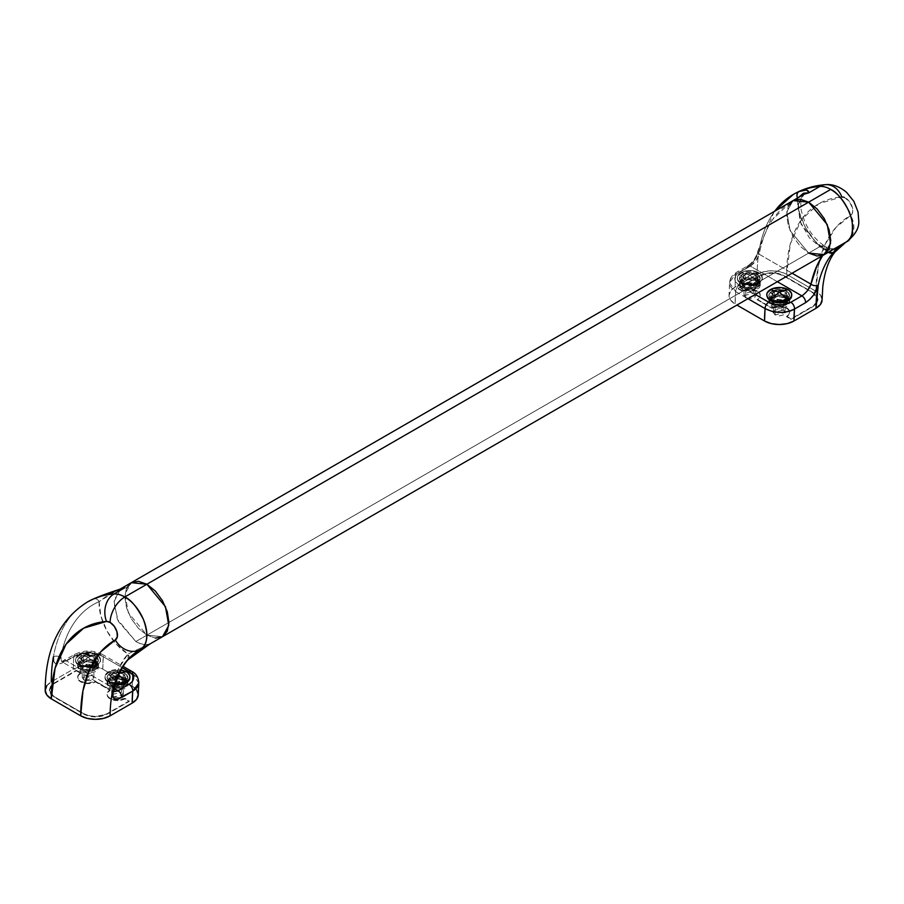 <?xml version="1.0" encoding="UTF-8"?>
<svg xmlns="http://www.w3.org/2000/svg" width="904" height="904" viewBox="0 0 904 904"><rect width="100%" height="100%" fill="white"/><g stroke="black" fill="none" stroke-linecap="round" stroke-linejoin="round"><path stroke-width="0.68" stroke-dasharray="4.52 3.39" d="M741.02 272.624L749.845 275.166L758.671 272.624C752.783 269.878 746.896 269.878 741.02 272.624C736.263 276.025 736.263 279.415 741.02 282.816C746.896 285.562 752.783 285.562 758.671 282.816A12.475 7.209 180 0 1 741.02 282.816L749.845 275.166L741.02 282.816A12.475 7.209 180 0 1 737.472 276.748A12.475 7.209 180 0 1 741.02 272.624A12.475 7.209 180 0 1 758.671 272.624A12.475 7.209 180 0 1 762.208 278.681A12.475 7.209 180 0 1 758.671 282.816L749.845 275.166L758.671 282.816C763.428 279.415 763.428 276.025 758.671 272.624L749.845 275.166L741.02 272.624M743.676 275.008L745.167 275.867L743.958 275.166L743.235 276.025L742.964 280.963L741.472 279.675L741.472 276.285L742.964 277.144L742.964 280.963L741.517 283.664L743.958 287.054L754.512 287.63L749.054 288.444L743.958 287.054L741.562 284.116L742.964 280.963L741.845 280.319L740.331 282.116L739.992 284.116L740.873 286.048L742.851 287.698L749.054 289.348L756.004 288.071A10.396 6 180 0 1 742.489 287.483L742.851 287.698A9.876 5.706 0 0 0 755.631 288.286L754.512 287.63L754.512 283.811L755.721 281.958C751.789 283.799 747.868 283.799 743.958 281.958L741.517 278.568L743.958 275.166C747.89 273.336 751.812 273.336 755.721 275.166L749.845 273.765L743.958 275.166L745.167 275.867L742.489 274.319L749.845 272.567L757.19 274.319L759.45 276.274L760.241 278.568L759.45 280.861L757.19 282.816L753.823 284.116L745.856 284.116L742.489 282.816L740.229 280.861L739.438 278.568L740.229 276.274L742.489 274.319L741.472 276.285L741.472 279.675A10.396 6 0 0 0 739.438 283.189A10.396 6 0 0 0 742.489 287.483A10.396 6 180 0 1 741.472 279.675L741.845 280.319A9.876 5.706 0 0 0 742.851 287.698L742.489 287.483A10.396 6 0 0 0 756.004 288.071L756.004 284.67L756.004 288.071L754.512 287.63L754.512 283.811L756.004 284.67L757.936 282.715L758.219 286.794A10.396 6 0 0 0 760.241 283.28A10.396 6 0 0 0 757.19 278.986L757.19 274.319A10.396 6 180 0 1 760.241 278.568A10.396 6 180 0 1 757.19 282.816A10.396 6 180 0 1 745.856 284.116A10.396 6 180 0 1 739.438 278.556A10.396 6 180 0 1 742.489 274.319L741.472 276.285L742.964 277.144L743.958 275.166L741.517 278.568L743.958 281.958L749.845 283.37L755.721 281.958L754.512 283.811L756.004 284.67L757.19 282.816L758.219 283.404L755.721 281.958L758.162 278.568L755.721 275.166L755.721 280.263L755.721 275.166L758.162 278.568L755.721 281.958L756.727 282.534L756.727 286.365L757.846 287.009A9.876 5.706 0 0 0 756.829 279.63A9.876 5.706 0 0 0 744.048 279.042L745.167 279.686L745.167 275.867L742.489 274.319A10.396 6 180 0 1 757.19 274.319L757.19 278.986A10.396 6 0 0 0 743.676 278.398L743.676 275.008L743.676 278.398L745.167 279.686L750.625 278.884L755.721 280.263A8.317 4.802 180 0 1 758.162 283.664A8.317 4.802 180 0 1 756.727 286.365L757.846 287.009L759.688 283.212L756.829 279.63L750.625 277.98L744.048 279.042M741.02 283.664A12.475 7.209 0 0 0 753.834 285.393A12.475 7.209 0 0 0 762.208 279.539A12.475 7.209 0 0 0 758.671 273.471A12.475 7.209 0 0 0 745.856 271.742A12.475 7.209 0 0 0 737.472 277.596A12.475 7.209 0 0 0 741.02 283.664L745.065 285.223L754.614 285.223L758.671 283.664L761.371 281.325L762.321 278.568L761.371 275.81L758.671 273.471L754.614 271.912L749.845 271.358L745.065 271.912L741.02 273.471L738.308 275.81L737.359 278.568L738.308 281.325L741.02 283.664M756.727 282.534L758.219 283.404L756.727 282.534L756.727 286.365L758.128 283.212L755.721 280.263L745.167 279.686L745.167 275.867M743.676 278.398A10.396 6 180 0 1 757.19 278.986A10.396 6 180 0 1 758.219 286.794L758.219 283.404M772.728 291.246L774.581 292.851L773.372 292.15L772.649 293.009L772.378 297.947L770.886 296.659L770.886 293.258L772.378 294.128L772.378 297.947L770.931 300.648L773.372 304.038L783.926 304.614L778.468 305.428L773.372 304.038L770.976 301.1L772.378 297.947L771.248 297.292L769.406 301.088L770.287 303.032L775.112 305.823L778.468 306.332L785.418 305.055A10.396 6 180 0 1 771.903 304.467L772.265 304.671A9.876 5.706 0 0 0 785.045 305.258L783.926 304.614L783.926 300.795L785.135 298.941C781.203 300.772 777.282 300.772 773.372 298.941L770.931 295.551L773.372 292.15C777.304 290.32 781.225 290.32 785.135 292.15L779.259 290.749L773.372 292.15L774.581 292.851L771.903 291.303L779.259 289.54L783.237 290.003L788.864 293.246L789.655 295.551L788.864 297.845L783.237 301.1L775.27 301.1L769.643 297.845L768.852 295.551L769.643 293.246L771.903 291.303L770.886 293.258L770.886 296.659A10.396 6 0 0 0 768.852 300.173A10.396 6 0 0 0 771.903 304.467A10.396 6 180 0 1 770.886 296.659L771.248 297.292A9.876 5.706 0 0 0 772.265 304.671L771.903 304.467A10.396 6 0 0 0 785.418 305.055L785.418 301.653L785.418 305.055L783.926 304.614L783.926 300.795L785.418 301.653L787.35 299.687L787.633 303.778A10.396 6 0 0 0 789.655 300.264A10.396 6 0 0 0 786.604 295.97L786.604 291.303A10.396 6 180 0 1 789.655 295.551A10.396 6 180 0 1 786.604 299.789A10.396 6 180 0 1 775.27 301.088A10.396 6 180 0 1 768.852 295.54A10.396 6 180 0 1 771.903 291.303L770.886 293.258L772.378 294.128L773.372 292.15L770.931 295.551L773.372 298.941L779.259 300.354L785.135 298.941L783.926 300.795L785.418 301.653L786.604 299.789L787.633 300.377L785.135 298.941L787.576 295.551L785.135 292.15L785.135 297.246L785.135 292.15L787.576 295.551L785.135 298.941L786.13 299.518L786.13 303.337L787.26 303.993A9.876 5.706 0 0 0 786.243 296.614A9.876 5.706 0 0 0 773.462 296.026L774.581 296.67L774.581 292.851L771.903 291.303A10.396 6 180 0 1 786.604 291.303L786.604 295.97A10.396 6 0 0 0 773.089 295.382L773.089 291.992L773.089 295.382L774.581 296.67L780.039 295.857L785.135 297.246A8.317 4.802 180 0 1 787.576 300.648A8.317 4.802 180 0 1 786.13 303.337L787.26 303.993L789.102 300.196L786.243 296.614L780.039 294.953L773.462 296.026M791.621 296.512A12.475 7.209 0 0 0 788.073 290.455A12.475 7.209 0 0 0 775.27 288.726A12.475 7.209 0 0 0 766.886 294.58A12.475 7.209 0 0 0 770.434 300.648M786.13 299.518L787.633 300.377L786.13 299.518L786.13 303.337L787.531 300.184L785.135 297.246L774.581 296.67L774.581 292.851M773.089 295.382A10.396 6 180 0 1 786.604 295.97A10.396 6 180 0 1 787.633 303.778L787.633 300.377M791.734 295.551L790.785 292.794L788.073 290.455L784.028 288.896L779.259 288.342L774.479 288.896L770.434 290.455L767.722 292.794L766.773 295.551M773.089 291.992L772.717 291.246M79.236 654.699L88.061 657.253L96.886 654.699C90.999 651.953 85.112 651.953 79.236 654.699C74.478 658.101 74.478 661.491 79.236 664.892C85.112 667.638 90.999 667.638 96.886 664.892A12.475 7.209 180 0 1 79.236 664.892L88.061 657.253L79.236 664.892A12.475 7.209 180 0 1 75.687 658.824A12.475 7.209 180 0 1 79.236 654.699A12.475 7.209 180 0 1 96.886 654.699A12.475 7.209 180 0 1 100.423 660.767A12.475 7.209 180 0 1 96.886 664.892L88.061 657.253L96.886 664.892C101.643 661.491 101.643 658.101 96.886 654.699L88.061 657.253L79.236 654.699M81.891 657.084L83.383 657.942L82.174 657.253L81.45 658.101L81.179 663.039L79.688 661.751L79.688 658.361L81.179 659.219L81.179 663.039L79.733 665.739L82.174 669.129L92.728 669.717L87.27 670.519L82.174 669.129L79.778 666.191L81.179 663.039L80.06 662.395L78.546 664.191L78.207 666.191L79.089 668.124L81.066 669.774L87.27 671.423L94.219 670.146A10.396 6 180 0 1 80.705 669.559L81.066 669.774A9.876 5.706 0 0 0 93.858 670.361L92.728 669.717L92.728 665.886L93.937 664.044C90.004 665.875 86.083 665.875 82.174 664.044L79.733 660.643L82.174 657.253C86.106 655.411 90.027 655.411 93.937 657.253L88.061 655.841L82.174 657.253L83.383 657.942L80.705 656.394L88.061 654.643L95.406 656.394L97.666 658.349L98.457 660.643L97.666 662.937L95.406 664.892L92.038 666.191L84.083 666.191L80.705 664.892L78.445 662.937L77.654 660.643L78.445 658.349L80.705 656.394L79.688 658.361L79.688 661.751A10.396 6 0 0 0 77.654 665.265A10.396 6 0 0 0 80.705 669.559A10.396 6 180 0 1 79.688 661.751L80.06 662.395A9.876 5.706 0 0 0 81.066 669.774L80.705 669.559A10.396 6 0 0 0 94.219 670.146L94.219 666.756L94.219 670.146L92.728 669.717L92.728 665.886L94.219 666.756L96.152 664.79L96.434 668.87A10.396 6 0 0 0 98.457 665.355A10.396 6 0 0 0 95.406 661.073L95.406 656.394A10.396 6 180 0 1 98.457 660.643A10.396 6 180 0 1 95.406 664.892A10.396 6 180 0 1 84.072 666.191A10.396 6 180 0 1 77.654 660.632A10.396 6 180 0 1 80.705 656.394L79.688 658.361L81.179 659.219L82.174 657.253L79.733 660.643L82.174 664.044L88.061 665.446L93.937 664.044L92.728 665.886L94.219 666.756L95.406 664.892L96.434 665.48L93.937 664.044L96.378 660.643L93.937 657.253L93.937 662.338L93.937 657.253L96.378 660.643L93.937 664.044L94.943 664.621L94.943 668.44L96.061 669.084A9.876 5.706 0 0 0 95.044 661.705A9.876 5.706 0 0 0 82.264 661.118L83.383 661.762L83.383 657.942L80.705 656.394A10.396 6 180 0 1 95.406 656.394L95.406 661.073A10.396 6 0 0 0 81.891 660.485L81.891 657.084L81.891 660.485L83.383 661.762L88.841 660.96L93.937 662.338A8.317 4.802 180 0 1 96.378 665.739A8.317 4.802 180 0 1 94.943 668.44L96.061 669.084L97.903 665.287L95.044 661.705L88.841 660.056L82.264 661.118M79.236 665.739A12.475 7.209 0 0 0 92.05 667.468A12.475 7.209 0 0 0 100.423 661.615A12.475 7.209 0 0 0 96.886 655.547A12.475 7.209 0 0 0 84.072 653.818A12.475 7.209 0 0 0 75.687 659.671A12.475 7.209 0 0 0 79.236 665.739L83.281 667.299L88.061 667.853L92.829 667.299L96.886 665.739L99.587 663.4L100.536 660.643L99.587 657.886L96.886 655.547L92.829 653.987L83.281 653.987L79.236 655.547L76.524 657.886L75.574 660.643L76.524 663.4L79.236 665.739M94.943 664.621L96.434 665.48L94.943 664.621L94.943 668.44L96.344 665.287L93.937 662.338L83.383 661.762L83.383 657.942M81.891 660.485A10.396 6 180 0 1 95.406 661.073A10.396 6 180 0 1 96.434 668.87L96.434 665.48M121.125 669.887L108.649 671.683L117.475 674.226L119.475 673.197L108.649 681.876L115.52 683.887M111.305 674.068L112.797 674.926L111.587 674.226L110.864 675.085L110.593 680.023L109.101 678.734L109.101 675.333L110.593 676.203L110.593 680.023L109.147 682.723L111.587 686.113L122.142 686.69L116.684 687.503L111.587 686.113L109.192 683.175L110.593 680.023L109.474 679.379L107.96 681.175L107.621 683.175L108.503 685.108L110.48 686.757L116.684 688.407L123.633 687.13A10.396 6 180 0 1 110.118 686.543L110.48 686.757A9.876 5.706 0 0 0 123.26 687.334L122.142 686.69L122.142 682.87L123.351 681.017C119.418 682.859 115.497 682.859 111.587 681.017L109.147 677.627L111.587 674.226C115.52 672.395 119.441 672.395 123.351 674.226L117.475 672.825L111.587 674.226L112.797 674.926L110.118 673.378L117.475 671.627L124.82 673.378L127.08 675.333L127.871 677.627L127.08 679.921L124.82 681.876L121.452 683.175L113.486 683.175L110.118 681.876L107.858 679.921L107.067 677.627L107.858 675.333L110.118 673.378L109.101 675.333L109.101 678.734A10.396 6 0 0 0 107.067 682.249A10.396 6 0 0 0 110.118 686.543A10.396 6 180 0 1 109.101 678.734L109.474 679.379A9.876 5.706 0 0 0 110.48 686.757L110.118 686.543A10.396 6 0 0 0 123.633 687.13L123.633 683.729L123.633 687.13L122.142 686.69L122.142 682.87L123.633 683.729L125.566 681.774L125.848 685.853A10.396 6 0 0 0 127.871 682.339A10.396 6 0 0 0 124.82 678.045L124.82 673.378A10.396 6 180 0 1 127.871 677.627A10.396 6 180 0 1 124.82 681.876A10.396 6 180 0 1 113.486 683.175A10.396 6 180 0 1 107.067 677.616A10.396 6 180 0 1 110.118 673.378L109.101 675.333L110.593 676.203L111.587 674.226L109.147 677.627L111.587 681.017L117.475 682.43L123.351 681.017L122.142 682.87L123.633 683.729L124.82 681.876L125.848 682.463L123.351 681.017L125.792 677.627L123.351 674.226L123.351 679.322L123.351 674.226L125.792 677.627L123.351 681.017L124.356 681.593L124.356 685.424L125.475 686.068A9.876 5.706 0 0 0 124.458 678.689A9.876 5.706 0 0 0 111.678 678.102L112.797 678.746L112.797 674.926L110.118 673.378A10.396 6 180 0 1 124.82 673.378L124.82 678.045A10.396 6 0 0 0 111.305 677.458L111.305 674.068L111.305 677.458L112.797 678.746L118.254 677.943L123.351 679.322A8.317 4.802 180 0 1 125.792 682.723A8.317 4.802 180 0 1 124.356 685.424L125.475 686.068L127.317 682.271L124.458 678.689L118.254 677.039L111.678 678.102M126.289 681.876A12.475 7.209 180 0 1 108.649 681.876L117.475 674.226L118.684 674.972L108.649 671.683C103.881 675.073 103.881 678.475 108.649 681.876A12.475 7.209 180 0 1 105.101 675.808A12.475 7.209 180 0 1 108.649 671.683A12.475 7.209 180 0 1 126.289 671.683M129.837 678.599A12.475 7.209 0 0 0 126.289 672.531A12.475 7.209 0 0 0 113.486 670.802A12.475 7.209 0 0 0 105.101 676.655A12.475 7.209 0 0 0 108.649 682.723L115.283 684.723M124.356 681.593L125.848 682.463L124.356 681.593L124.356 685.424L125.758 682.271L123.351 679.322L112.797 678.746L112.797 674.926M111.305 677.458A10.396 6 180 0 1 124.82 678.045A10.396 6 180 0 1 125.848 685.853L125.848 682.463M129.95 677.627L129.001 674.87L126.289 672.531L122.243 670.971L117.475 670.418L112.695 670.971L108.649 672.531L105.937 674.87L104.988 677.627L105.937 680.384L108.649 682.723M729.573 282.839L735.698 291.63A153.759 88.773 60 0 0 735.133 304.038L735.698 291.63C730.895 287.777 728.85 284.85 729.573 282.839C729.765 279.313 731.799 276.443 735.664 274.228A174.551 100.773 -120 0 0 735.133 287.054A20.803 12.012 0 0 0 729.042 295.551A20.803 12.012 0 0 0 735.133 304.038L730.624 300.139L729.042 295.551L730.624 290.952L735.133 287.054L757.19 274.319L757.19 281.11L747.619 279.494L739.438 285.359L742.489 289.608L742.489 282.816L739.438 278.568L747.619 272.703L757.19 274.319L735.133 287.054A174.551 100.773 60 0 1 735.664 274.228L746.693 267.866L751.088 264.386L754.942 259.572L759.303 249.289A174.551 100.773 -120 0 0 757.19 274.319L763.936 271.72L771.903 270.804L779.858 271.72L786.604 274.319L816.018 291.303L820.527 295.201L822.109 299.789A20.803 12.012 0 0 0 816.018 291.303L816.018 290.998M786.604 291.303L786.604 298.094L777.033 296.478L768.852 302.343L771.903 306.58L771.903 299.789L768.852 295.551L777.033 289.687L786.604 291.303L788.864 293.246L789.655 295.551L788.864 297.845L786.604 299.789L783.237 301.1L775.27 301.1L769.643 297.845L768.852 295.551L769.643 293.246L775.27 290.003L783.237 290.003L786.604 291.303L789.655 295.551L781.474 301.416L771.903 299.789L771.903 306.58L779.259 308.343L786.604 306.58L788.864 304.637L789.655 302.343L788.864 300.038L783.237 296.794L779.259 296.331L775.27 296.794L769.643 300.038L768.852 302.343L769.643 304.637L771.903 306.58L781.474 308.207L789.655 302.343L786.604 298.094L786.604 291.303M753.959 282.986L753.959 293.167L744.015 295.551L745.721 297.924L745.721 287.732L744.015 285.359L753.959 282.986L755.665 285.359L745.721 287.732L745.721 297.924L752.071 298.659L755.224 296.84L755.224 294.263L753.959 293.167L749.845 292.184L745.721 293.167L744.015 295.551L745.721 297.924L755.665 295.551L753.959 293.167L753.959 282.986L755.224 284.071L755.224 286.647L749.845 288.726L745.721 287.732L744.015 285.359L745.721 282.986L747.608 282.251L753.959 282.986M785.079 312.106L783.372 310.151L783.372 299.958L783.372 310.151L773.428 312.524L775.135 314.908L775.135 304.716L773.428 302.343L783.372 299.958L785.079 302.343L775.135 304.716L775.135 314.908L779.259 315.892L783.372 314.908L784.638 313.812L784.638 311.247L783.372 310.151L779.259 309.168L775.135 310.151L773.869 311.247L773.869 313.812L775.135 314.908L785.079 312.524L784.638 311.247M742.489 290.794A10.396 6 180 0 1 757.19 290.794L757.19 291.303A10.396 6 0 0 0 742.489 291.303L738.071 288.252L760.14 275.505L738.071 288.76L742.489 291.303L749.845 289.54L757.19 291.303L759.45 293.246L760.241 295.551L759.45 297.845L757.19 299.789L771.903 307.778A10.396 6 180 0 1 786.604 307.778L786.604 308.287A10.396 6 0 0 0 771.903 308.287L779.259 306.524L786.604 308.287L788.864 310.23L789.655 312.524L788.864 314.829L786.604 316.773L791.023 319.327L813.08 306.58L816.685 303.473L817.95 299.789L816.685 296.116L813.08 292.998L783.666 276.025L778.265 273.935L771.903 273.211L765.53 273.935L760.14 276.025L738.071 288.252L742.489 291.303L745.856 289.495L749.845 289.031L757.19 290.794A10.396 6 180 0 1 760.241 295.043A10.396 6 180 0 1 757.19 299.281L771.903 308.287L757.19 299.789A10.396 6 0 0 0 760.241 295.551A10.396 6 0 0 0 757.19 291.303L759.45 292.738L760.241 295.043L759.45 297.337L757.19 299.281L771.903 307.778L779.259 306.015L786.604 307.778A10.396 6 180 0 1 789.655 312.016A10.396 6 180 0 1 786.604 316.264L791.023 319.327L813.08 306.58L817.95 299.789L813.08 292.998L783.666 276.025C775.824 272.353 767.982 272.353 760.14 276.025L760.14 275.505C767.982 271.844 775.824 271.844 783.666 275.505L814.583 293.495L817.95 299.281L813.08 306.58L791.023 319.327L786.604 316.773A10.396 6 0 0 0 789.655 312.524A10.396 6 0 0 0 786.604 308.287L788.864 309.722L789.655 312.016L788.864 314.321L786.604 316.264L791.023 318.807L813.08 306.072L816.685 302.964L817.95 299.281L816.685 295.608L814.583 293.495L783.666 275.505L778.265 273.426L771.903 272.692L765.53 273.426L760.14 275.505L738.071 288.252L742.489 290.794M835.386 248.216L835.228 248.306A31.199 18.012 -120 0 1 819.702 246.724L824.9 246.216A10.396 6 -60 0 0 819.702 246.724L809.283 237.707L799.893 221.062L798.108 203.547L804.097 194.236L797.803 205.536L801.125 224.271L819.702 246.724L808.662 253.097L819.702 246.724C825.714 250.092 830.889 250.623 835.228 248.306L826.516 250.657L815.08 241.119L805.532 227.751L799.418 212.677L797.678 198.292L793.769 200.202M815.894 291.235L816.018 291.303A165.342 95.462 60 0 1 850.607 215.412A10.396 6 -120 0 0 851.297 204.654A10.396 6 -120 0 0 841.816 196.914L818.967 203.637L801.419 219.615L790.379 243.73L786.604 274.319L816.018 291.303L818.289 266.138L825.013 244.566L835.929 227.446L850.607 215.412A20.803 16.984 -119.6 0 1 846.257 241.944L833.872 248.747M834.29 248.668C835.42 249.38 827.307 248.317 824.9 246.216A10.396 6 -60 0 1 827.036 250.363L826.516 250.657C815.668 245.967 796.164 219.762 797.678 198.292L798.616 197.4L797.543 198.021M844.291 197.355L849.364 201.49L852.483 208.044L852.766 211.231L852.11 213.796L850.607 215.412A20.803 16.984 60.4 0 1 846.257 241.944A144.55 83.45 -120 0 0 845.952 242.114L845.624 242.306M806.108 190.043L808.843 192.812L803.046 193.546M140.425 649.456L151.386 643.117A31.199 18.012 60 0 1 135.849 641.535L808.662 253.097L790.096 230.644L786.774 211.898L793.068 200.609L786.774 211.898L790.096 230.644L808.662 253.097L800.221 246.283L793.068 236.633L788.288 225.604L786.604 214.881L788.288 206.112L786.604 214.881L788.288 225.604L793.068 236.633L800.221 246.283L808.662 253.097L824.267 254.634M790.65 201.999L772.807 219.31C766.219 228.904 761.699 240.554 759.247 254.273L792.062 273.223L759.247 254.273A169.353 97.779 60 0 1 797.678 198.292M822.719 255.538L826.516 250.657A149.748 86.456 -120 0 0 822.719 255.527M777.361 281.72L750.354 266.126L739.325 272.488L735.935 275.426L734.771 278.873L735.969 282.33L739.37 285.257L755.303 294.455L739.37 285.257C733.291 280.997 733.28 276.748 739.325 272.488L750.354 266.126L755.947 260.77L759.247 254.273A5.198 3.503 -169.8 0 1 757.801 251.255A5.198 3.503 10.2 0 0 759.247 254.273C757.789 258.973 754.829 262.928 750.354 266.126A5.198 3.006 -120 0 0 747.755 265.866A5.198 3.006 60 0 1 750.354 266.126L777.361 281.72M825.793 184.653A20.803 16.362 85.7 0 1 841.816 196.914A153.759 88.773 -120 0 0 786.604 274.319A20.803 12.012 0 0 0 757.19 274.319L759.45 276.274L760.241 278.568L759.45 280.861L757.19 282.816L753.823 284.116L745.856 284.116L742.489 282.816L740.229 280.861L739.438 278.568L740.229 276.274L742.489 274.319L745.856 273.019L753.823 273.019L757.19 274.319A174.551 100.773 60 0 1 759.303 249.289A174.551 100.773 60 0 1 774.773 211.174M735.698 291.63L747.947 298.704L735.698 291.63A5.198 3.006 -60 0 1 739.37 285.257A5.198 3.006 120 0 0 735.698 291.63M807.543 290.534L801.893 295.879M804.097 194.236C802.628 196.439 799.95 195.32 801.125 209.604C804.684 225.853 812.606 238.057 824.9 246.216L827.036 250.363L835.228 248.306M793.271 194.462A174.551 100.773 -120 0 0 759.303 249.289A5.198 3.503 10.2 0 0 757.801 251.255A5.198 3.503 -169.8 0 1 759.303 249.289C757.665 256.804 753.461 262.996 746.693 267.866A5.198 3.006 60 0 1 747.755 265.866A5.198 3.006 -120 0 0 746.693 267.866L735.664 274.228A5.198 3.006 60 0 1 736.726 272.228A5.198 3.006 60 0 1 739.325 272.488A5.198 3.006 -120 0 0 736.726 272.228A5.198 3.006 -120 0 0 735.664 274.228L729.607 282.195L729.042 295.551M828.313 252.306A5.198 4.158 -139 0 1 826.516 250.657L828.313 252.306M789.542 311.145L789.655 312.524M775.135 304.716L773.869 303.631L773.869 301.055L777.022 299.235L783.372 299.958L785.079 302.343L784.638 303.631L781.485 305.45L775.135 304.716M742.489 289.608L745.856 290.907L753.823 290.907L759.45 287.653L760.241 285.359L759.45 283.065L753.823 279.811L745.856 279.811L742.489 281.11L740.229 283.065L739.438 285.359L740.229 287.653L742.489 289.608L752.06 291.224L760.241 285.359L757.19 281.11L757.19 274.319L760.241 278.568L752.06 284.432L742.489 282.816L742.489 289.608M95.406 656.394L95.406 663.197L85.835 661.57L77.654 667.434L80.705 671.683L80.705 664.892L77.654 660.643L85.835 654.779L95.406 656.394L92.038 655.095L84.083 655.095L80.705 656.394L78.445 658.349L77.654 660.643L78.445 662.937L80.705 664.892L84.083 666.191L92.038 666.191L95.406 664.892L97.666 662.937L98.457 660.643L97.666 658.349L95.406 656.394L98.457 660.643L90.287 666.508L80.705 664.892L80.705 671.683L88.061 673.446L95.406 671.683L97.666 669.74L98.457 667.434L97.666 665.141L92.038 661.886L84.083 661.886L80.705 663.197L78.445 665.141L77.654 667.434L78.445 669.74L80.705 671.683L90.287 673.299L98.457 667.434L95.406 663.197L95.406 656.394M124.82 673.378L124.82 680.17L115.249 678.554L107.067 684.418L110.118 688.667L110.118 681.876L107.067 677.627L115.249 671.762L124.82 673.378L121.452 672.079L113.486 672.079L110.118 673.378L107.858 675.333L107.067 677.627L107.858 679.921L110.118 681.876L113.486 683.175L121.452 683.175L124.82 681.876L127.08 679.921L127.871 677.627L127.08 675.333L124.82 673.378L127.871 677.627L119.69 683.492L110.118 681.876L110.118 688.667L117.475 690.419L124.82 688.667L127.08 686.712L127.871 684.418L127.08 682.124L124.82 680.17L121.452 678.87L113.486 678.87L110.118 680.17L107.858 682.124L107.067 684.418L107.858 686.712L110.118 688.667L119.69 690.283L127.871 684.418L124.82 680.17L124.82 673.378M85.417 680.622L93.88 677.627L92.174 675.243L92.174 665.061L92.174 675.243L82.23 677.627L83.936 680L83.936 669.819L82.23 667.434L92.174 665.061L93.88 667.434L83.936 669.819L83.936 680L90.287 680.735L93.44 678.915L93.88 677.627L92.174 675.243L90.287 674.52L83.936 675.243L82.23 677.627L83.936 680L85.823 680.735M112.424 696.295L113.35 696.984L123.294 694.611L121.588 692.227L121.588 682.045L121.588 692.227L111.644 694.611L113.35 696.984L113.35 686.791L111.644 684.418L121.588 682.045L123.294 684.418L113.35 686.791L113.35 696.984L119.701 697.718L122.854 695.888L122.854 693.323L121.588 692.227L117.475 691.244L113.35 692.227L112.085 693.323L112.085 695.888M817.103 256.024L808.662 253.097L146.877 635.173L138.436 628.359L131.283 618.709L126.503 607.68L124.82 596.968L126.503 588.188L124.82 596.968L126.503 607.68L131.283 618.709L138.436 628.359L146.877 635.173L128.311 612.72L124.989 593.973L131.283 582.684L124.989 593.973L128.311 612.72L146.877 635.173L162.483 636.721L146.877 635.173L135.849 641.535L117.339 619.217L113.938 600.527L120.978 588.73M118.051 690.69L113.192 691.413L112.435 687.458A149.748 86.456 60 0 1 127.961 653.965L118.458 668.847L112.435 687.458L60.692 657.581C63.156 643.863 67.676 632.212 74.252 622.619C80.84 613.025 89.134 606.019 99.124 601.601L100.864 615.986L106.988 631.048L116.526 644.416L127.961 653.965L151.386 643.117L140.482 649.411M53.494 660.88L55.325 663.491L58.636 664.169L62.851 662.677L73.879 656.315A174.551 100.773 -120 0 0 73.348 669.129L51.291 681.876L73.348 669.129L80.094 666.53L88.061 665.615L96.016 666.53L102.762 669.129L132.176 686.113L136.685 690.012M150.708 643.512L149.974 643.942M46.782 685.763L51.291 681.876A20.803 12.012 0 0 0 45.2 690.362M83.643 714.137L89.044 716.217L95.406 716.951L101.779 716.217L107.18 714.137L129.238 701.402L124.82 698.848L117.475 700.611L110.118 698.848L107.858 696.905L107.067 694.611L107.858 692.306L110.118 690.362L95.406 681.876L88.061 683.627L80.705 681.876L78.445 679.921L77.654 677.627L78.445 675.333L80.705 673.378L76.298 670.836L54.229 683.571L50.624 686.69L49.358 690.362L50.624 694.035L54.229 697.154L83.643 714.137C91.485 717.799 99.327 717.799 107.18 714.137L107.18 713.629C99.327 717.29 91.485 717.29 83.643 713.629L54.229 696.645L83.643 714.137M146.877 635.173L155.33 638.111L146.877 635.173M113.746 691.65L112.435 687.458L60.692 657.581L61.619 661.638L66.512 660.937L114.311 688.543L66.512 660.937L77.541 654.575L82.614 652.62L88.592 651.942L94.57 652.631L99.643 654.598L122.345 667.706L99.643 654.598A5.198 3.006 -60 0 1 102.242 654.338A5.198 3.006 -60 0 1 103.327 656.722L102.762 669.129L132.176 686.113L132.696 673.683L103.327 656.722A153.759 88.773 -120 0 0 102.762 669.129A20.803 12.012 0 0 0 73.348 669.129A174.551 100.773 60 0 1 73.879 656.315L88.603 652.903C92.05 652.507 96.965 653.773 103.327 656.722C93.496 651.807 83.676 651.671 73.879 656.315L62.851 662.677C56.014 665.683 52.861 663.739 53.404 656.835A174.551 100.773 -120 0 0 51.291 681.876M113.35 686.791L112.085 685.707L112.085 683.13L115.237 681.311L119.701 681.311L122.854 683.13L123.294 684.418L122.854 685.707L119.701 687.526L113.35 686.791M83.936 669.819L82.23 667.434L83.936 665.061L85.823 664.327L90.287 664.327L93.44 666.146L93.88 667.434L92.174 669.819L90.287 670.542L83.936 669.819M54.229 697.154L49.358 689.854L54.229 683.062L49.358 690.362L54.229 697.154M54.229 683.571L76.298 670.327L54.229 683.571M76.298 670.836L80.705 673.378L76.298 670.836M80.705 673.378A10.396 6 0 0 0 77.755 678.429A10.396 6 0 0 0 80.705 681.876A10.396 6 0 0 0 95.406 681.876L95.406 681.356A10.396 6 180 0 1 80.705 681.356A10.396 6 180 0 1 77.755 677.921A10.396 6 180 0 1 80.705 672.87L76.298 670.327L54.229 683.062L50.624 686.181L49.358 689.854L50.624 693.526L54.229 696.645L83.643 713.629L89.044 715.708L95.406 716.443L107.18 714.137L129.238 701.402L124.82 698.34A10.396 6 180 0 1 110.118 698.34A10.396 6 180 0 1 107.067 694.102A10.396 6 180 0 1 110.118 689.854L95.406 681.876M95.406 681.356L110.118 690.362A10.396 6 0 0 0 107.067 694.611A10.396 6 0 0 0 110.118 698.848A10.396 6 0 0 0 124.82 698.848L129.238 701.402L107.18 713.629L129.238 700.894L124.82 698.34L117.475 700.103L110.118 698.34L107.858 696.396L107.067 694.102L107.858 691.797L110.118 689.854L95.406 681.356L88.061 683.119L80.705 681.356L78.445 679.412L77.654 677.119L78.445 674.813L80.705 672.87M84.784 682.814L84.083 682.667M138.267 694.611A20.803 12.012 0 0 0 132.176 686.113A165.342 95.462 60 0 1 132.696 673.683L137.216 677.74L138.798 683.029M87.383 601.996A174.551 100.773 -120 0 0 53.404 656.835A174.551 100.773 60 0 1 87.372 602.007M120.164 589.001L110.288 593.487L99.124 601.601A169.353 97.779 -120 0 0 60.692 657.581L61.63 661.638L113.192 691.413M128.21 659.491L127.961 653.965L151.386 643.117C147.522 645.479 142.346 644.947 135.849 641.535L118.266 621.285L113.814 602.234L120.582 588.866M128.255 659.445A5.198 4.158 -139 0 0 127.961 653.965A41.595 24.012 60 0 1 113.576 640.959A41.595 24.012 60 0 1 99.124 601.601C97.429 598.968 95.383 598.143 93.022 599.137M121.181 588.673L117.825 589.871L99.124 601.601A5.198 4.237 -113.9 0 0 93.711 598.832M60.692 657.581A5.198 3.503 10.2 0 0 53.404 656.835A5.198 3.503 -169.8 0 1 60.692 657.581M61.63 661.638L66.512 660.937A5.198 3.006 -120 0 0 63.913 660.677A5.198 3.006 -120 0 0 62.851 662.677A5.198 3.006 60 0 1 63.913 660.677A5.198 3.006 60 0 1 66.512 660.937L77.541 654.575A5.198 3.006 -120 0 0 74.942 654.304A5.198 3.006 -120 0 0 73.879 656.315A5.198 3.006 60 0 1 74.942 654.304A5.198 3.006 60 0 1 77.541 654.575C84.897 651.083 92.276 651.095 99.643 654.598A5.198 3.006 120 0 1 102.242 654.338L123.136 666.395M138.787 683.175L132.696 673.683L103.327 656.722A5.198 3.006 120 0 0 102.242 654.338C92.988 649.919 83.88 649.908 74.942 654.315L61.653 661.649M132.696 673.683A5.198 3.006 120 0 0 131.622 671.299M112.435 687.458A5.198 3.559 -168.3 0 1 113.859 690.611A5.198 3.559 11.7 0 0 112.435 687.458M151.386 643.117L149.906 643.976M758.162 283.664L758.162 278.568M762.321 278.568L762.321 277.72M760.241 285.359L760.241 283.234M739.438 285.359L739.438 283.234M737.359 277.72L737.359 278.568M741.517 278.568L741.517 283.664M787.576 300.648L787.576 295.551M789.655 302.343L789.655 300.218M768.852 302.343L768.852 300.218M770.931 295.551L770.931 300.648M96.378 665.739L96.378 660.643M100.536 660.643L100.536 659.796M98.457 667.434L98.457 665.31M77.654 667.434L77.654 665.31M75.574 659.796L75.574 660.643M79.733 660.643L79.733 665.739M125.792 682.723L125.792 677.627M127.871 684.418L127.871 682.294M107.067 684.418L107.067 682.294M104.988 676.78L104.988 677.627M109.147 677.627L109.147 682.723M744.015 295.551L744.015 285.359M773.428 312.524L773.428 302.343M774.163 211.525L757.801 251.244C756.286 257.256 752.93 262.137 747.755 265.866L736.726 272.24C732.172 275.144 729.799 278.466 729.607 282.206M785.079 312.524L785.079 302.343M755.665 295.551L755.665 285.359M82.23 677.627L82.23 667.434M111.644 694.611L111.644 684.418M123.294 694.611L123.294 684.418M93.88 677.627L93.88 667.434M113.237 691.436L113.78 692.012M145.069 646.88L150.719 643.512"/><path stroke-width="1.36" d="M766.773 294.704L767.722 298.309L770.434 300.648L770.434 299.789L779.259 292.15L770.434 299.789A12.475 7.209 180 0 1 766.886 293.732A12.475 7.209 180 0 1 770.434 289.608A12.475 7.209 180 0 1 788.073 289.608L779.259 292.15L788.073 299.789A12.475 7.209 180 0 1 770.434 299.789C776.31 302.546 782.197 302.546 788.073 299.789C792.842 296.399 792.842 292.998 788.073 289.608A12.475 7.209 180 0 1 791.621 295.664A12.475 7.209 180 0 1 788.073 299.789L779.259 292.15L770.434 289.608L779.259 292.15L788.073 289.608C782.197 286.862 776.31 286.862 770.434 289.608C765.665 292.998 765.665 296.399 770.434 299.789L770.434 300.648A12.475 7.209 0 0 0 783.237 302.377A12.475 7.209 0 0 0 791.621 296.512M770.434 300.648L774.479 302.207L784.028 302.207L788.073 300.648L790.785 298.309L791.712 295.122M126.289 671.683A12.475 7.209 180 0 1 129.837 677.74A12.475 7.209 180 0 1 126.289 681.876C131.057 678.475 131.057 675.073 126.289 671.683L119.475 673.197L126.289 671.683L121.125 669.887M129.927 677.198L129.001 680.384L126.289 682.723L122.243 684.283L115.283 684.723A12.475 7.209 0 0 0 129.837 678.599M126.289 681.876L118.684 674.972L126.289 681.876L115.52 683.887M845.658 242.295A144.55 83.45 -120 0 0 833.251 252.657C836.562 248.397 837.217 246.939 835.228 248.306L846.257 241.944L833.251 252.657L836.223 248.374L835.228 248.306L846.257 241.944C853.602 236.848 854.63 226.847 849.331 211.931C842.878 199.456 836.675 191.953 830.731 189.411L808.662 202.146L827.239 224.599L830.561 243.345L824.267 254.634L808.662 253.097L817.103 256.024L824.267 254.634L817.103 256.024M846.257 241.944L846.257 241.944C851.489 240.102 853.387 232.87 851.963 220.237C847.726 205.592 840.641 195.32 830.731 189.411A31.199 18.012 -120 0 0 819.871 186.439A174.551 100.773 -120 0 0 798.921 191.58L806.108 190.043M803.046 193.546L798.616 197.4L803.622 193.196L808.843 192.812L819.871 186.439L808.843 192.812L804.097 194.236L808.843 192.812C808.515 189.535 805.204 189.128 798.921 191.58A174.551 100.773 60 0 1 819.871 186.439A20.803 16.362 -94.3 0 1 825.793 184.653A20.803 16.362 -94.3 0 1 841.816 196.914L844.291 197.355M140.425 649.456L824.267 254.634L829.047 249.131L830.731 240.362L829.047 229.639L824.267 218.621L817.103 208.96L808.662 202.146L146.877 584.233L155.33 591.035L162.483 600.697L167.263 611.714L168.946 622.438L167.263 631.218L162.483 636.721L167.263 631.218L168.946 622.438L167.263 611.714L162.483 600.697L155.33 591.035L146.877 584.233L124.82 596.968A31.199 18.012 -120 0 0 113.96 593.996A20.803 16.362 85.7 0 0 106.502 621.443A10.396 6 60 0 1 110.118 622.438A20.803 12.012 -60 0 1 124.82 596.968L146.877 584.233L165.455 606.686L168.777 625.421L162.483 636.721L155.33 638.111L162.483 636.721L168.777 625.421L165.455 606.686L146.877 584.233L808.662 202.146L817.103 208.96L824.267 218.621L829.047 229.639L830.731 240.362L829.047 249.131L824.267 254.634L830.561 243.345L827.239 224.599L808.662 202.146L800.221 199.219L793.068 200.609L800.221 199.219L808.662 202.146L793.068 200.609L788.288 206.112L793.068 200.609L808.662 202.146L830.731 189.411A31.199 18.012 60 0 0 819.871 186.439A20.803 16.362 85.7 0 1 825.793 184.653M816.018 308.287L793.961 321.022L794.514 309.044C790.966 311.213 786.051 312.343 779.779 312.422L771.824 311.349L765.066 308.58L764.547 321.022L736.918 305.066L764.547 321.022A20.803 12.012 0 0 0 793.961 321.022L787.214 323.621L779.259 324.536L771.293 323.621L764.547 321.022A165.342 95.462 -120 0 1 765.066 308.58A5.198 3.006 -60 0 1 768.75 302.218L773.813 304.173L779.79 304.874L785.768 304.207L790.864 302.252L801.893 295.879L777.361 281.72L801.893 295.879L790.864 302.252C783.463 305.733 776.095 305.721 768.75 302.218L755.303 294.455L768.75 302.218A5.198 3.006 120 0 0 765.066 308.58C774.864 313.507 784.672 313.654 794.514 309.044A5.198 3.006 -120 0 0 790.864 302.252A5.198 3.006 60 0 1 794.514 309.044L805.543 302.682L794.514 309.044A144.55 83.45 60 0 0 793.961 321.022L816.018 308.287A20.803 12.012 0 0 0 822.109 299.789L820.527 304.388L816.018 308.287L818.267 284.986A144.55 83.45 -120 0 0 816.018 308.287M801.893 295.879C806.379 292.659 809.408 288.749 810.99 284.15L792.062 273.223L810.99 284.15A5.198 3.559 11.7 0 0 818.267 284.986A144.55 83.45 60 0 1 833.251 252.657A144.55 83.45 -120 0 0 818.267 284.986C816.391 292.207 812.142 298.105 805.543 302.682A5.198 3.006 -120 0 0 801.893 295.879A5.198 3.006 60 0 1 805.543 302.682L809.826 299.382L813.69 294.84L818.267 284.986A5.198 3.559 -168.3 0 1 810.99 284.15L817.001 265.539L822.719 255.538A149.748 86.456 -120 0 0 810.99 284.15L807.543 290.534M785.079 312.524L784.638 311.247M773.869 311.247L773.428 312.524M793.769 200.202L790.65 201.999M747.947 298.704L765.066 308.58L747.947 298.704M774.773 211.174A174.551 100.773 60 0 1 793.283 194.45A174.551 100.773 60 0 1 798.921 191.58C796.853 193.151 796.447 195.388 797.678 198.292M797.543 198.021A5.198 4.237 -113.9 0 1 798.921 191.58A174.551 100.773 -120 0 0 793.271 194.462M833.251 252.657A5.198 4.158 -139 0 1 828.313 252.306L833.251 252.657M136.685 690.012L138.267 694.611L136.685 699.199L132.176 703.097L110.118 715.832A144.55 83.45 60 0 1 112.356 692.543L112.424 696.329L114.311 698.622L117.599 699.041L132.73 691.119L132.176 703.097L110.118 715.832L103.372 718.431L95.406 719.347L87.451 718.431L80.705 715.832L51.291 698.848L46.782 694.961L45.2 690.362L46.782 685.763M804.097 194.236L131.283 582.684L126.503 588.188L131.283 582.684L138.436 581.295L146.877 584.233L138.436 581.295L131.283 582.684L146.877 584.233L131.283 582.684L120.255 589.046L124.989 587.623L93.022 599.137A5.198 4.237 -113.9 0 1 93.372 598.956A5.198 4.237 -113.9 0 1 93.711 598.832L87.439 601.962C59.483 619.681 45.403 649.151 45.2 690.362A20.803 12.012 0 0 0 51.291 698.848A153.759 88.773 60 0 1 106.502 621.443A20.803 16.362 -94.3 0 1 113.96 593.996A174.551 100.773 -120 0 0 93.022 599.137C101.406 595.453 112.073 591.623 124.989 587.623L93.022 599.137A174.551 100.773 60 0 1 113.96 593.996L124.989 587.623L120.616 588.854L124.989 587.623L113.96 593.996A31.199 18.012 60 0 1 124.82 596.968C130.775 599.499 136.967 607.002 143.42 619.477C148.719 634.393 147.702 644.394 140.357 649.49A31.199 18.012 -120 0 0 145.216 624.517A31.199 18.012 -120 0 0 124.82 596.968A20.803 12.012 120 0 0 110.118 622.438L114.209 626.235L116.921 631.614L117.328 636.766L115.294 639.942L100.615 651.976L89.699 669.107L82.976 690.667L80.705 715.832L51.291 698.848L55.065 668.259L66.105 644.145L83.654 628.167L106.502 621.443L110.118 622.438A10.396 6 60 0 1 116.921 631.614A10.396 6 60 0 1 115.294 639.942A165.342 95.462 -120 0 0 80.705 715.832A20.803 12.012 0 0 0 110.118 715.832A144.55 83.45 -120 0 1 112.356 692.543A144.55 83.45 60 0 1 127.34 660.202L140.357 649.49A20.803 16.984 60.4 0 1 115.294 639.942A20.803 16.984 -119.6 0 0 140.256 649.547M140.482 649.411L151.386 643.117M51.291 681.876A174.551 100.773 60 0 1 53.404 656.835L53.494 660.88M149.974 643.942L137.724 651.648L127.34 660.202A144.55 83.45 60 0 1 140.052 649.671M138.809 682.475C138.504 686.192 136.47 689.085 132.73 691.119A5.198 3.006 -120 0 0 129.08 684.328C135.114 680.057 135.091 675.796 129.023 671.559A5.198 3.006 -60 0 1 131.622 671.299A5.198 3.006 120 0 0 129.023 671.559L122.345 667.706L132.413 674.486L133.622 677.932L132.459 681.39L129.08 684.328L118.051 690.69L114.311 688.543L118.051 690.69A5.198 3.006 60 0 1 121.701 697.492L132.73 691.119A144.55 83.45 -120 0 0 132.176 703.097A20.803 12.012 0 0 0 138.267 694.611L138.798 683.029M87.372 602.007A174.551 100.773 60 0 1 93.022 599.137A174.551 100.773 -120 0 0 87.383 601.996M120.978 588.73L120.164 589.001M123.136 666.395L131.622 671.299A5.198 3.006 -60 0 1 132.696 673.683M128.255 659.445A5.198 4.158 -139 0 1 127.34 660.202A144.55 83.45 -120 0 0 112.356 692.543A5.198 3.559 11.7 0 0 113.859 690.611A5.198 3.559 -168.3 0 1 112.356 692.543C111.881 698.961 114.989 700.611 121.701 697.492A5.198 3.006 -120 0 0 118.051 690.69L129.08 684.328A5.198 3.006 60 0 1 132.73 691.119L138.787 683.175C138.493 677.424 136.108 673.469 131.622 671.299M118.051 690.69L113.746 691.65M149.906 643.976L127.34 660.202L132.074 655.886L145.069 646.88M791.734 295.551L791.734 294.704M129.95 677.627L129.95 676.78M824.267 254.634L846.325 241.899C854.913 235.334 859.071 228.463 858.8 221.288L858.065 211.977L853.839 201.309L846.652 192.416C839.68 186.574 832.64 183.998 825.544 184.665C813.939 185.535 803.204 188.778 793.35 194.416L774.163 211.525M822.109 299.789L822.787 286.771C824.651 271.539 828.697 259.957 834.912 252.035L845.952 242.114M113.237 691.436L113.78 692.012L113.859 690.633C116.571 677.74 121.362 667.367 128.21 659.491"/></g></svg>
